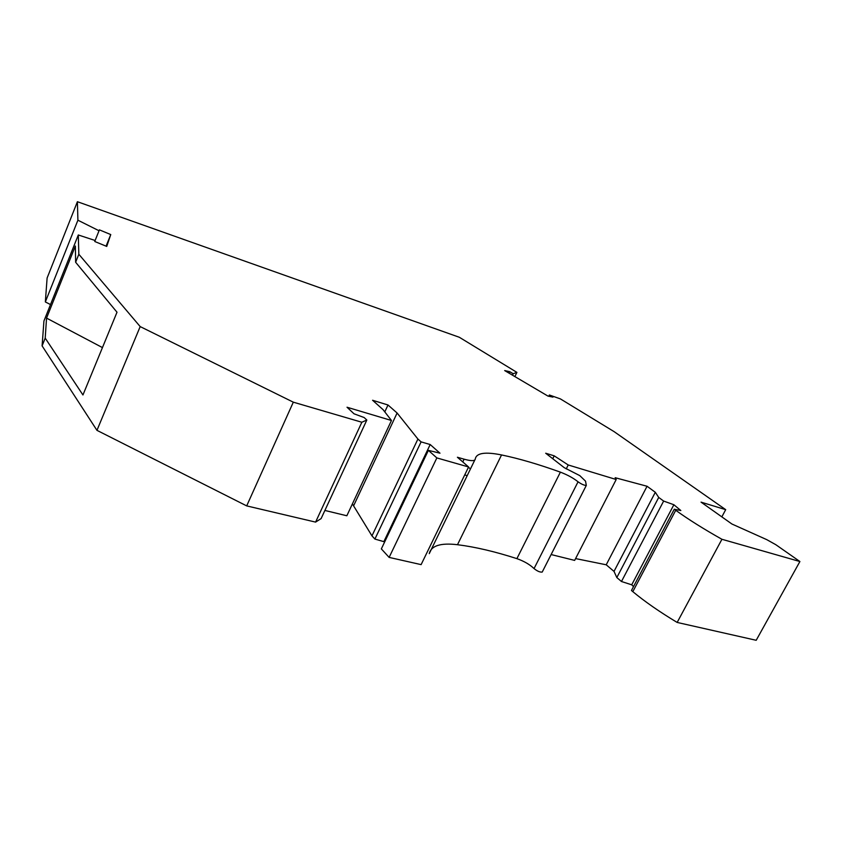 <?xml version="1.0" encoding="UTF-8"?>
<svg xmlns="http://www.w3.org/2000/svg" width="842" height="842" viewBox="0 0 842 842"><rect width="100%" height="100%" fill="white"/><g stroke="black" fill="none" stroke-linecap="round" stroke-linejoin="round"><path stroke-width="1.26" d="M799.9 561.53L756.2 640.288L677.157 622.438L721.931 539.28L799.9 561.53L775.808 544.69L766.746 539.638L731.93 524.019L701.039 502.137L725.699 509.663L614.081 431.62L560.393 398.897L549.373 394.993L552.962 397.108L548.005 396.108L504.674 370.575L509.768 371.69L513.199 373.711L516.914 372.385L459.332 337.274L77.401 201.712L77.906 220.204L99.04 230.761L95.114 240.496M77.906 220.204L45.342 301.931L47.11 278.018L77.401 201.712M50.499 304.572L45.342 301.931M99.04 230.761L99.398 229.855L110.755 234.571L106.745 246.432L94.767 241.507L95.157 240.507L78.306 234.971L43.931 321.012L42.1 345.873L96.956 430.346L140.182 326.591L293.311 402.171L361.85 422.242L366.828 420.042L364.144 417.537L354.008 413.79L347.02 407.233L391.467 420.495L383.047 409.633L372.574 400.266L388.004 404.991L397.108 413.012L417.916 439.04L421.095 441.882L430.188 444.534L439.977 453.196L428.389 450.354L436.851 457.922L468.584 466.973L457.406 457.248L464.1 459.185C471.162 461.142 474.888 461.111 475.256 459.09C476.267 452.996 485.034 451.607 501.548 454.943C518.904 458.543 538.522 464.279 560.393 472.141C567.571 474.899 573.455 478.119 578.054 481.803L534.049 568.582C537.322 571.202 540.038 572.36 542.216 572.065L542.995 570.529M78.306 234.971L78.832 254.263L140.182 326.591M78.832 254.263L75.633 262.251L117.006 312.224L82.948 394.972L45.205 338.126L42.1 345.873M631.458 590.495L674.274 509.221L675.726 510.284L632.816 591.652L631.458 590.495M673.874 504.737L631.721 584.811L621.47 581.506L663.643 501.064L673.874 504.737L680.831 510.526L674.274 509.221M566.245 468.91L568.224 464.973L616.197 479.508L615.165 477.709L647.056 486.255L606.219 564.793L575.581 558.583M106.06 246.159L110.755 234.571M621.47 581.506L616.828 577.559L658.718 497.454L663.643 501.064M552.752 458.722L554.194 455.827L545.69 453.228L564.256 467.678L579.812 475.635L585.548 481.171L586.306 485.413C584.243 485.424 581.496 484.224 578.054 481.803M633.51 586.59L631.721 584.811M616.197 479.508L574.654 560.404L551.131 554.552M616.828 577.559L614.018 571.402L606.219 564.793M614.018 571.402L655.308 492.286L658.718 497.454M647.056 486.255L655.308 492.286M554.194 455.827L568.224 464.973M721.931 539.28C703.807 529.092 688.409 519.419 675.726 510.284M677.157 622.438C659.591 611.871 644.814 601.609 632.816 591.652M102.45 347.588L46.552 318.108L75.37 246.022L75.633 262.251M45.205 338.126L46.552 318.108M384.689 541.89L374.9 539.069L371.964 535.87L352.398 503.905M371.964 535.87L417.916 439.04M397.108 413.012L353.798 505.4M474.835 459.953L429.252 553.626C431.188 545.69 440.608 542.711 457.49 544.711C475.214 546.932 495.012 551.573 516.893 558.635C524.04 561.172 529.765 564.487 534.049 568.582M468.584 466.973L421.116 564.624L389.13 557.404L381.342 548.889L428.389 450.354M391.467 420.495L346.841 515.767L324.886 510.452M366.828 420.042L321.107 518.598L315.592 522.103L246.695 505.895L96.956 430.346M361.85 422.242L315.592 522.103M293.311 402.171L246.695 505.895M384.057 541.206L430.188 444.534M384.794 411.885L388.004 404.991M516.914 372.385L514.872 376.584M513.199 373.711L512.483 375.174M509.768 371.69L509.052 373.164M725.699 509.663L721.836 516.872M549.373 394.993L548.752 396.256M421.095 441.882L374.9 539.069M436.851 457.922L389.13 557.404M467.205 475.635L464.71 474.941M470.446 468.962L468.457 467.226M586.306 485.413L542.216 572.065M457.49 544.711L501.548 454.943M516.893 558.635L560.393 472.141M462.774 461.921L464.1 459.185"/></g></svg>
